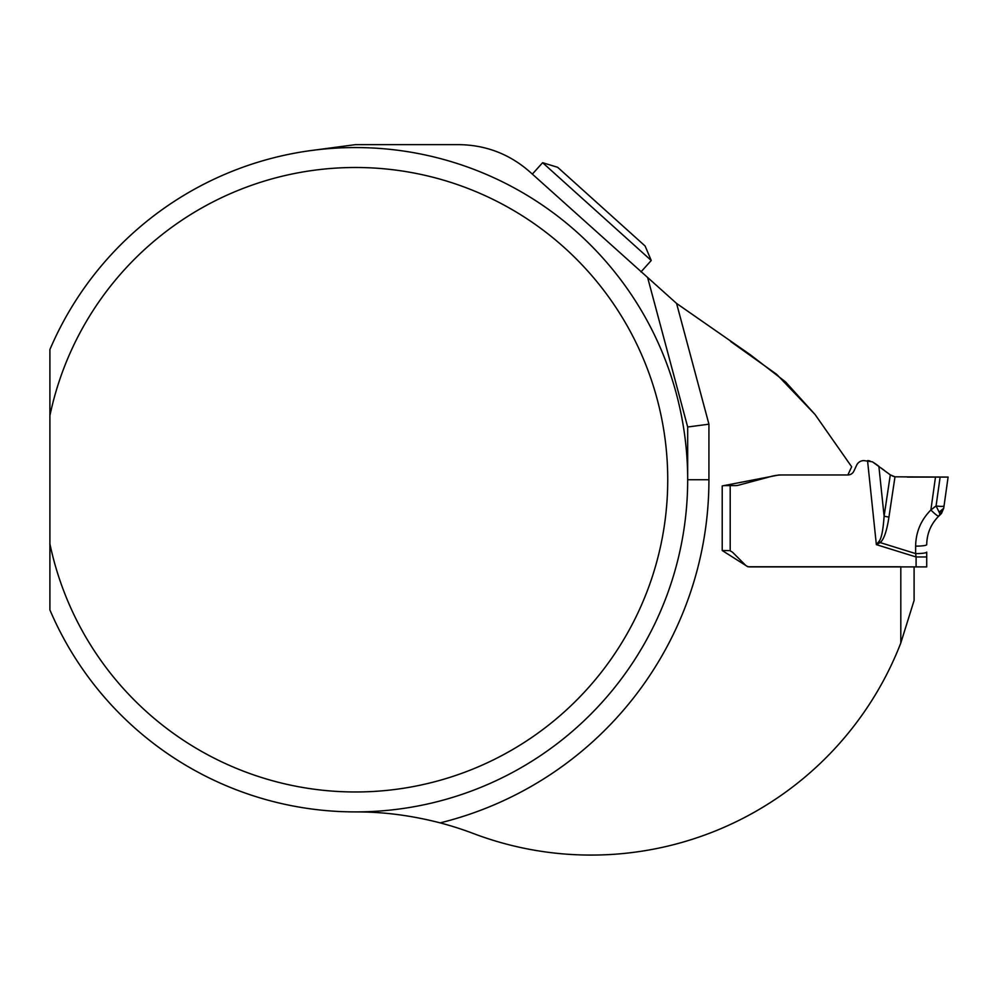 <?xml version="1.0" encoding="UTF-8"?>
<svg xmlns="http://www.w3.org/2000/svg" width="998" height="998" viewBox="0 0 998 998"><rect width="100%" height="100%" fill="white"/><g stroke="black" fill="none" stroke-linecap="round" stroke-linejoin="round"><path stroke-width="1.5" d="M708.929 479.739L687.672 479.739L687.672 426.994L647.764 278.018L687.672 426.994L708.929 424.187L708.929 479.739A353.429 353.429 0 0 1 440.155 822.876A332.172 332.172 0 0 1 473.301 833.492A332.172 332.172 0 0 0 900.807 642.986L900.807 566.752L747.814 566.752L722.215 550.522L722.215 485.939L778.902 474.973L847.851 474.973L851.668 466.79L815.004 414.432L785.563 381.91L750.384 354.789L676.582 303.442L529.938 171.943C509.629 154.079 485.914 144.984 458.818 144.635L355.5 144.635L311.725 150.461M815.004 414.432L776.718 374.375L730.723 341.553M49.9 415.667L49.9 349.55A332.172 332.172 0 0 1 558.593 216.878A332.172 332.172 0 0 1 558.593 742.587A332.172 332.172 0 0 1 49.9 609.915L49.9 415.667A312.249 312.249 0 0 1 529.863 220.708A312.249 312.249 0 0 1 529.863 738.757A312.249 312.249 0 0 1 49.9 543.798M440.155 822.876C411.438 815.453 383.22 811.798 355.5 811.91M914.093 566.889L914.093 600.447L900.807 642.986M542.625 162.699L557.657 167.29L645.107 246.019L651.245 260.49L542.625 162.699L532.346 174.114M651.245 260.49L640.966 271.905M912.359 477.094L948.1 477.081L894.994 476.807L948.1 477.081L944.046 505.924C943.547 506.56 940.877 506.572 936.074 505.961L940.128 477.081L935.488 477.094L948.1 477.081L943.721 508.256L941.463 513.459L938.744 516.116L943.721 508.256L939.13 512.136L936.074 505.961L933.953 507.471M723.999 485.602L735.514 485.602A11.539 11.539 0 0 0 738.495 485.203L771.404 476.383A41.617 41.617 0 0 1 782.17 474.973L847.851 474.973A6.649 6.649 0 0 0 853.876 471.131L856.646 465.193A7.972 7.972 0 0 1 863.869 460.589L872.439 461.825L890.303 474.861L894.994 476.807L935.488 477.094L930.872 509.99L936.074 505.961C940.877 506.572 943.534 506.56 944.046 505.924M730.199 485.602L730.199 550.971A7.972 7.972 0 0 1 733.168 552.855L745.256 564.943A6.649 6.649 0 0 0 749.96 566.889L923.237 566.889L916.089 566.889L916.089 556.971L926.718 556.971L926.718 566.889L923.237 566.889M728.852 550.622L722.215 550.522L722.215 485.939M935.488 477.094L907.282 477.081M884.577 470.594L881.159 468.012M892.449 476.034L894.994 476.807L888.944 517.089C886.848 530.948 883.929 539.444 880.199 542.588L876.356 544.646L879.113 541.278C881.508 538.271 883.168 529.901 884.103 516.166L890.303 474.861M876.556 464.557L872.439 461.825M869.932 460.914L868.11 460.589M888.944 517.089A10.629 1.534 -171.5 0 1 884.103 516.166L878.876 466.303L877.105 464.968M867.536 460.589L876.356 544.646L916.089 556.971L915.628 553.591A10.629 1.485 180 0 0 926.718 552.106L926.718 556.971M939.13 512.136L940.216 514.743L938.744 516.116C930.922 524.012 926.905 533.531 926.718 544.646A10.629 1.485 180 0 1 915.628 546.131C915.865 532.046 920.954 519.995 930.872 509.99C920.954 519.995 915.865 532.046 915.628 546.131L915.628 553.591L880.199 542.588A10.629 1.297 -129.4 0 1 879.113 541.278M938.744 516.116A10.629 1.36 -134.3 0 1 930.872 509.99M923.138 566.889L924.148 566.889M676.582 303.442L708.929 424.187"/></g></svg>
